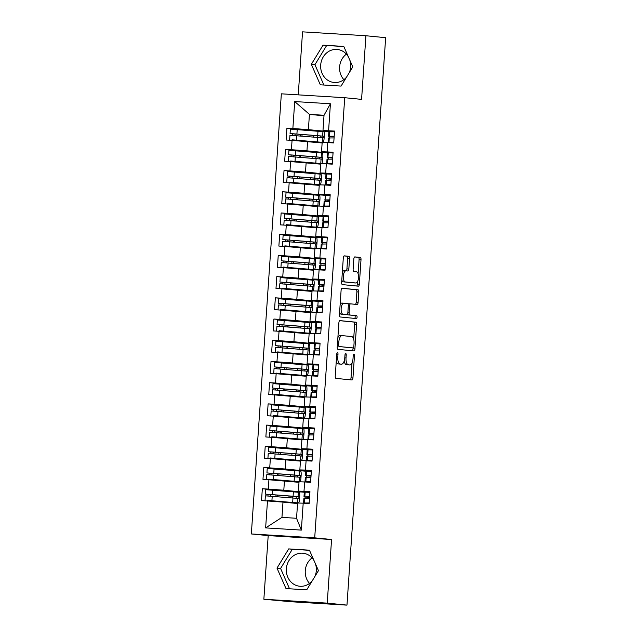 <?xml version="1.0" encoding="UTF-8"?>
<svg xmlns="http://www.w3.org/2000/svg" width="637" height="637" viewBox="0 0 637 637"><rect width="100%" height="100%" fill="white"/><g stroke="black" fill="none" stroke-linecap="round" stroke-linejoin="round"><path stroke-width="0.96" d="M337.475 352.707A1.457 0.621 93.5 0 0 337.467 352.707A1.457 0.621 93.5 0 0 336.75 354.108L335.245 376.228A2.086 0.892 93.5 0 0 335.986 378.394L351.919 379.971A2.086 0.892 93.5 0 0 351.927 379.971A2.086 0.892 93.5 0 0 352.946 377.972L354.451 355.852A1.457 0.621 93.5 0 0 353.933 354.331A1.457 0.621 93.5 0 0 353.917 354.331A1.457 0.621 93.5 0 0 353.209 355.725L353.017 358.591A6.681 2.843 93.5 0 1 349.777 364.977A6.681 2.843 93.5 0 1 349.729 364.977L348.407 364.842A6.681 2.843 93.5 0 1 346.026 357.898L346.225 355.04A1.457 0.621 93.5 0 0 345.7 353.519A1.457 0.621 93.5 0 0 345.692 353.519A1.457 0.621 93.5 0 0 344.983 354.92L344.784 357.779A6.681 2.843 93.5 0 1 341.543 364.165A6.681 2.843 93.5 0 1 341.504 364.165L340.174 364.03A6.681 2.843 93.5 0 1 337.801 357.094L337.992 354.228A1.457 0.621 93.5 0 0 337.475 352.707M348.391 56.892A16.586 15.001 -84.4 0 0 337.292 49.463A16.586 15.001 -84.4 0 0 320.69 65.046A16.586 15.001 -84.4 0 0 334.043 82.476A16.586 15.001 -84.4 0 0 346.464 77.244M349.323 72.57A16.586 15.001 -84.4 0 0 350.645 66.893A16.586 15.001 -84.4 0 0 349.84 60.196M346.393 54.137A16.586 15.001 -84.4 0 0 339.617 66.917A16.586 15.001 -84.4 0 0 343.876 79.665M315.498 563.952A16.586 15.001 95.6 0 1 316.302 570.648A16.586 15.001 95.6 0 1 314.981 576.334M312.122 581.008A16.586 15.001 95.6 0 1 299.693 586.239A16.586 15.001 95.6 0 1 286.347 568.809A16.586 15.001 95.6 0 1 302.949 553.227A16.586 15.001 95.6 0 1 314.049 560.648M312.05 557.901A16.586 15.001 -84.4 0 0 305.274 570.68A16.586 15.001 -84.4 0 0 309.526 583.428M349.554 258.479A2.086 0.892 93.5 0 0 348.813 256.313L344.338 255.867A2.086 0.892 93.5 0 0 344.33 255.867A2.086 0.892 93.5 0 0 343.311 257.866L341.639 282.43A2.086 0.892 93.5 0 0 342.38 284.604L358.312 286.172A2.086 0.892 93.5 0 0 358.32 286.172A2.086 0.892 93.5 0 0 359.34 284.174L361.012 259.609A2.086 0.892 93.5 0 0 360.271 257.444L354.873 256.91A2.086 0.892 93.5 0 0 354.857 256.91A2.086 0.892 93.5 0 0 353.846 258.901L353.129 269.419A2.086 0.892 93.5 0 0 353.869 271.585L356.545 271.848A5.582 2.381 93.5 0 1 358.535 277.613A5.582 2.381 93.5 0 1 355.828 282.995A5.582 2.381 93.5 0 1 355.788 282.987L345.302 281.952A5.582 2.381 93.5 0 1 343.311 276.195A5.582 2.381 93.5 0 1 346.026 270.813A5.582 2.381 93.5 0 1 346.058 270.821L347.81 270.988A2.086 0.892 93.5 0 0 347.826 270.988A2.086 0.892 93.5 0 0 348.837 268.997L349.554 258.479L347.635 258.359A2.086 0.892 93.5 0 0 346.886 256.193L344.107 255.923M327.235 603.143L331.566 539.507L268.201 535.613L263.861 599.242L327.235 603.143L346.496 605.054M331.566 539.507L314.71 537.843L344.721 97.716L361.577 99.38L365.917 35.744L385.656 37.687L346.974 605.086M339.927 320.618A2.086 0.892 93.5 0 0 339.911 320.618A2.086 0.892 93.5 0 0 338.9 322.617L337.228 347.181A2.086 0.892 93.5 0 0 337.968 349.355L353.893 350.923A2.086 0.892 93.5 0 0 353.909 350.923A2.086 0.892 93.5 0 0 354.92 348.925L356.601 324.36A2.086 0.892 93.5 0 0 355.852 322.195L339.927 320.618M341.902 288.29L356.139 289.7A2.086 0.892 93.5 0 1 356.887 291.865L358.806 291.985L358.09 302.495A2.086 0.892 93.5 0 1 357.078 304.494A2.086 0.892 93.5 0 0 357.078 304.494L350.605 303.857A2.086 0.892 93.5 0 0 349.578 305.856L349.1 312.831A2.086 0.892 93.5 0 0 349.84 314.997L356.569 315.657A1.457 0.621 93.5 0 1 357.086 317.162A1.457 0.621 93.5 0 1 356.378 318.572A1.457 0.621 93.5 0 0 356.378 318.572L340.174 316.979A2.086 0.892 93.5 0 1 339.433 314.805L341.106 290.241A2.086 0.892 93.5 0 1 342.125 288.243L342.133 288.243A2.086 0.892 93.5 0 0 342.125 288.243M342.133 288.243L358.058 289.819A2.086 0.892 93.5 0 1 358.806 291.985M348.67 303.738L350.589 303.857A2.086 0.892 93.5 0 0 350.589 303.857L348.678 303.738A2.086 0.892 93.5 0 0 348.67 303.738A2.086 0.892 93.5 0 0 348.128 304.096M314.71 537.843L251.344 533.949L281.347 93.822L344.721 97.716M265.637 527.906L267.476 500.969L282.995 502.107L281.952 517.379L265.637 527.906L301.357 530.103L303.196 503.166L309.144 503.533L309.956 491.653L304 491.286L304.637 481.954L310.593 482.32L311.405 470.44L305.449 470.074L306.086 460.742L312.042 461.108L312.847 449.228L306.899 448.862L307.536 439.53L313.484 439.896L314.296 428.016L308.34 427.65L308.977 418.318L314.933 418.684L315.737 406.804L309.789 406.438L310.426 397.106L316.374 397.472L317.186 385.6L311.23 385.234L311.867 375.894L317.823 376.26L318.635 364.388L312.679 364.022L313.316 354.69L319.272 355.056L320.077 343.176L314.129 342.81L314.766 333.477L320.714 333.844L321.526 321.964L315.57 321.597L316.207 312.265L322.163 312.632L322.967 300.752L317.019 300.385L317.656 291.053L323.604 291.42L324.416 279.539L318.46 279.173L319.097 269.841L325.053 270.207L325.865 258.327L319.909 257.961L320.546 248.629L326.502 248.995L327.307 237.115L321.359 236.757L321.996 227.417L327.944 227.783L328.756 215.911L322.8 215.545L323.437 206.213L329.393 206.571L330.197 194.699L324.249 194.333L324.886 185.001L330.834 185.367L331.646 173.487L325.69 173.121L326.327 163.789L332.283 164.155L333.095 152.275L327.139 151.909L327.776 142.577L333.732 142.943L334.536 131.063L322.983 130.537L324.026 115.265L309.431 114.365L308.388 129.637L329.233 131.692M309.908 492.361L290.544 491.517L262.333 488.722L261.52 500.602L267.476 500.969M262.333 488.722L268.288 489.089L268.925 479.757L299 482.328M311.007 476.205L305.434 475.664L305.744 471.213L263.782 467.51L262.97 479.39L268.925 479.757M263.782 467.51L269.73 467.877L270.367 458.544L300.449 461.116M312.799 449.945L293.434 449.101L265.223 446.306L264.419 458.178L270.367 458.544M265.223 446.306L271.179 446.672L271.816 437.332L301.89 439.912M294.883 427.873L266.672 425.094L265.86 436.966L271.816 437.332M266.672 425.094L272.628 425.46L273.265 416.128L303.339 418.7M296.324 406.661L268.121 403.882L267.309 415.762L273.265 416.128M268.121 403.882L274.069 404.248L274.706 394.916L304.781 397.488M317.138 386.309L297.774 385.465L269.562 382.67L268.758 394.55L274.706 394.916M269.562 382.67L275.518 383.036L276.155 373.704L306.23 376.276M318.588 365.097L299.215 364.253L271.012 361.458L270.199 373.338L276.155 373.704M271.012 361.458L276.96 361.824L277.597 352.492L307.679 355.064M320.029 343.884L300.664 343.04L272.453 340.246L271.649 352.126L277.597 352.492M272.453 340.246L278.409 340.612L279.046 331.28L309.12 333.852M302.113 321.82L273.902 319.033L273.09 330.914L279.046 331.28M273.902 319.033L279.858 319.4L280.495 310.068L310.569 312.64M322.919 301.468L303.554 300.616L275.351 297.821L274.539 309.701L280.495 310.068M275.351 297.821L281.299 298.188L281.936 288.856L312.011 291.428M324.368 280.256L305.004 279.412L276.792 276.617L275.988 288.489L281.936 288.856M276.792 276.617L282.748 276.984L283.385 267.644L313.46 270.223M325.818 259.044L306.445 258.2L278.242 255.405L277.429 267.285L283.385 267.644M278.242 255.405L284.19 255.771L284.827 246.439L314.909 249.011M307.894 236.972L279.683 234.193L278.879 246.073L284.827 246.439M279.683 234.193L285.639 234.559L286.276 225.227L316.35 227.799M309.343 215.76L281.132 212.981L280.32 224.861L286.276 225.227M281.132 212.981L287.088 213.347L287.725 204.015L317.799 206.587M330.149 195.408L310.784 194.564L282.581 191.769L281.769 203.649L287.725 204.015M282.581 191.769L288.529 192.135L289.166 182.803L319.241 185.375M331.598 174.196L312.234 173.352L284.022 170.557L283.218 182.437L289.166 182.803M284.022 170.557L289.978 170.923L290.615 161.591L320.69 164.163M333.047 152.991L313.675 152.139L285.472 149.345L284.659 161.225L290.615 161.591M285.472 149.345L291.42 149.711L292.057 140.379L322.139 142.951M315.124 130.919L286.913 128.141L286.109 140.013L292.057 140.379M286.913 128.141L292.869 128.499L294.708 101.562L330.42 103.759L328.588 130.696M333.047 152.88L321.534 151.749L322.171 142.417L327.776 142.577M327.139 151.909L321.534 151.749M323.986 115.807L309.431 114.365L294.708 101.562M292.869 128.499L308.388 129.637M331.606 174.092L320.093 172.961L320.73 163.629L326.327 163.789M325.69 173.121L320.093 172.961M307.575 141.518L306.946 150.85L327.784 152.904M291.42 149.711L306.946 150.85M330.157 195.304L318.643 194.174L319.28 184.841L324.886 185.001M324.249 194.333L318.643 194.174M306.134 162.73L305.497 172.062L326.343 174.116M289.978 170.923L305.497 172.062M328.716 216.516L317.202 215.378L317.831 206.046L323.437 206.213M322.8 215.545L317.202 215.378M304.685 183.942L304.048 193.274L324.894 195.328M288.529 192.135L304.048 193.274M327.267 237.728L315.753 236.59L316.39 227.258L321.996 227.417M321.359 236.757L315.753 236.59M303.244 205.154L302.607 214.486L323.453 216.54M287.088 213.347L302.607 214.486M325.818 258.94L314.304 257.802L314.941 248.47L320.546 248.629M319.909 257.961L314.304 257.802M301.795 226.366L301.158 235.698L322.003 237.752M285.639 234.559L301.158 235.698M324.376 280.153L312.863 279.014L313.5 269.682L319.097 269.841M318.46 279.173L312.863 279.014M300.346 247.57L299.716 256.91L320.554 258.964M284.19 255.771L299.716 256.91M322.927 301.365L311.413 300.226L312.05 290.894L317.656 291.053M317.019 300.385L311.413 300.226M298.904 268.782L298.267 278.114L319.113 280.176M282.748 276.984L298.267 278.114M321.486 322.569L309.972 321.438L310.601 312.106L316.207 312.265M315.57 321.597L309.972 321.438M297.455 289.994L296.818 299.326L317.664 301.381M281.299 298.188L296.818 299.326M320.037 343.781L308.523 342.65L309.16 333.318L314.766 333.477M314.129 342.81L308.523 342.65M296.014 311.206L295.377 320.538L316.215 322.593M279.858 319.4L295.377 320.538M318.588 364.993L307.074 363.862L307.711 354.522L313.316 354.69M312.679 364.022L307.074 363.862M294.565 332.418L293.928 341.75L314.774 343.805M278.409 340.612L293.928 341.75M317.146 386.205L305.633 385.067L306.27 375.734L311.867 375.894M311.23 385.234L305.633 385.067M293.116 353.631L292.479 362.963L313.324 365.017M276.96 361.824L292.479 362.963M315.697 407.417L304.183 406.279L304.82 396.947L310.426 397.106M309.789 406.438L304.183 406.279M291.674 374.843L291.037 384.175L311.883 386.229M275.518 383.036L291.037 384.175M314.256 428.629L302.742 427.491L303.371 418.159L308.977 418.318M308.34 427.65L302.742 427.491M290.225 396.055L289.588 405.387L310.434 407.441M274.069 404.248L289.588 405.387M312.807 449.841L301.293 448.703L301.93 439.371L307.536 439.53M306.899 448.862L301.293 448.703M288.784 417.259L288.147 426.599L308.985 428.653M272.628 425.46L288.147 426.599M311.358 471.046L299.844 469.915L300.481 460.583L306.086 460.742M305.449 470.074L299.844 469.915M287.335 438.471L286.698 447.803L307.544 449.857M271.179 446.672L286.698 447.803M309.916 492.258L298.403 491.127L299.04 481.795L304.637 481.954M304 491.286L298.403 491.127M285.886 459.683L285.249 469.015L306.094 471.069M269.73 467.877L285.249 469.015M263.861 599.242L291.205 601.766L346.496 605.11M301.357 530.103L296.547 518.279L297.59 503.007L303.196 503.166M284.444 480.895L283.807 490.227L304.653 492.282M268.288 489.089L283.807 490.227M365.917 35.744L302.543 31.85L298.251 94.857M268.201 535.613L251.344 533.949M288.704 548.903L276.984 568.1L285.997 588.572L306.731 589.846L318.452 570.648L309.439 550.177L288.704 548.903L292.311 549.261L280.591 568.459L289.54 588.787M320.339 84.809L341.074 86.083L352.794 66.885L343.781 46.421L323.047 45.147L311.326 64.337L320.339 84.809M334.497 131.676L322.983 130.537M281.952 517.379L296.547 518.279M282.995 502.107L297.551 503.541M329.703 136.445L329.624 137.664M328.262 157.65L328.174 158.876M326.813 178.862L326.733 180.088M325.364 200.074L325.284 201.292M323.922 221.286L323.835 222.504M322.473 242.498L322.394 243.716M321.032 263.71L320.944 264.928M319.583 284.922L319.503 286.14M318.134 306.134L318.054 307.353M316.693 327.338L316.605 328.565M315.243 348.55L315.164 349.769M313.802 369.763L313.715 370.981M312.353 390.975L312.273 392.193M310.904 412.187L310.824 413.405M309.463 433.399L309.375 434.617M308.013 454.611L307.934 455.829M306.572 475.823L306.485 477.041M305.123 497.027L305.043 498.253M330.42 103.759L324.026 115.265M309.494 550.32L292.311 549.261M280.591 568.459L276.984 568.1M343.837 46.557L326.654 45.498L314.933 64.695L323.891 85.024M314.933 64.695L311.326 64.337M326.654 45.498L323.047 45.147M336.256 361.362A6.681 2.843 93.5 0 0 338.255 363.918L340.174 364.03M339.672 364.053A6.681 2.843 93.5 0 1 339.625 364.046A6.681 2.843 93.5 0 1 339.585 364.046L338.255 363.918M344.227 360.94A6.681 2.843 93.5 0 0 346.48 364.722L348.407 364.842M347.898 364.866A6.681 2.843 93.5 0 1 347.858 364.858A6.681 2.843 93.5 0 1 347.81 364.858L346.48 364.722M350.231 379.803A2.086 0.892 93.5 0 0 351.019 377.852L352.046 362.843M353.662 339.107L354.674 324.241A2.086 0.892 93.5 0 0 353.933 322.075L339.696 320.666M352.205 350.756A2.086 0.892 93.5 0 0 353.002 348.813L353.065 347.906M338.621 345.015A1.457 0.621 93.5 0 0 339.139 346.536L353.121 347.913A1.457 0.621 93.5 0 0 353.129 347.913A1.457 0.621 93.5 0 0 353.838 346.512L354.045 343.494A6.681 2.843 93.5 0 0 351.672 336.559L342.109 335.611A6.681 2.843 93.5 0 0 342.069 335.611A6.681 2.843 93.5 0 0 338.828 341.997L338.621 345.015L337.379 344.935M351.202 347.794L351.21 347.794A1.457 0.621 93.5 0 0 351.218 347.794A1.457 0.621 93.5 0 1 351.202 347.794L339.139 346.536M342.021 335.611L340.19 335.492A6.681 2.843 93.5 0 0 340.15 335.492A6.681 2.843 93.5 0 0 337.881 337.626M356.887 291.865L356.171 302.384L358.09 302.495M355.374 304.327A2.086 0.892 93.5 0 0 356.171 302.384M347.388 314.344A2.086 0.892 93.5 0 0 347.921 314.877L356.569 315.657M354.642 318.404A1.457 0.621 93.5 0 0 355.175 316.828A1.457 0.621 93.5 0 0 354.65 315.538M343.9 303.196A5.582 2.381 93.5 0 0 343.861 303.196A5.582 2.381 93.5 0 0 341.153 308.579A5.582 2.381 93.5 0 0 343.136 314.336L346.831 314.702A2.086 0.892 93.5 0 0 346.847 314.702A2.086 0.892 93.5 0 0 347.858 312.703L348.335 305.728A2.086 0.892 93.5 0 0 347.595 303.562L343.9 303.196M343.821 303.188L341.981 303.077A5.582 2.381 93.5 0 0 341.942 303.077A5.582 2.381 93.5 0 0 340.126 304.685M339.609 312.265A5.582 2.381 93.5 0 0 341.217 314.216L343.136 314.336M344.912 314.582L344.928 314.582A2.086 0.892 93.5 0 0 344.943 314.582A2.086 0.892 93.5 0 1 344.912 314.582L341.217 314.216M346.122 270.821A2.086 0.892 93.5 0 0 346.918 268.878L347.635 258.359M345.987 270.813L344.139 270.701A5.582 2.381 93.5 0 0 344.107 270.693A5.582 2.381 93.5 0 0 342.34 272.206M341.806 280.001A5.582 2.381 93.5 0 0 343.383 281.841L345.302 281.952M353.941 282.876A5.582 2.381 93.5 0 1 353.901 282.876A5.582 2.381 93.5 0 1 353.869 282.868L343.383 281.841M358.121 273.687L359.093 259.49A2.086 0.892 93.5 0 0 358.352 257.324L354.634 256.958M356.624 286.005A2.086 0.892 93.5 0 0 357.413 284.062L357.596 281.482M289.771 502.776L292.295 502.561L267.819 500.475L298.498 502.935A4.252 0.756 93.8 0 0 298.506 502.935A4.252 0.756 93.8 0 0 299.533 498.803L299.677 496.685A4.252 0.756 93.8 0 0 299.223 492.329L265.788 489.678L265.486 494.137L267.93 494.392L268.026 495.96M289.803 502.41L267.5 500.395L295.791 502.76A4.252 0.756 -86.2 0 1 295.791 502.76A4.252 0.756 -86.2 0 1 295.783 502.76M270.526 496.127L270.438 494.543L268.241 494.32L291.404 496.119L298.952 496.788L298.841 498.484L265.366 495.833L265.064 500.284M298.952 496.788L265.486 494.137M296.237 496.613L296.221 498.174M292.311 502.378L292.264 503.023M309.271 496.836L309.24 497.33L306.739 497.067L309.598 496.86M309.566 497.417L303.984 496.876L309.606 496.82M309.184 503.007L306.325 503.214L309.152 503.509M309.184 502.967L303.562 503.023L303.873 498.564L309.486 498.516M303.873 498.572L303.562 503.023L307.376 503.421M304.287 492.425L303.984 496.876M291.22 481.564L293.745 481.357L269.268 479.263L297.232 481.548A4.252 0.756 -86.2 0 1 297.24 481.548A4.252 0.756 -86.2 0 1 297.232 481.548L299.947 481.723A4.252 0.756 93.8 0 0 299.955 481.723A4.252 0.756 93.8 0 0 300.983 477.591L301.126 475.473A4.252 0.756 93.8 0 0 300.664 471.117L267.229 468.474L266.927 472.925L269.379 473.18L269.475 474.748M291.244 481.198L268.949 479.183L297.24 481.548M271.967 474.915L271.88 473.331L269.69 473.116L292.853 474.907L300.401 475.576L300.29 477.272L266.815 474.621L266.513 479.072M300.401 475.576L266.927 472.925M297.686 475.401L297.662 476.962M293.753 481.166L293.713 481.811M292.67 460.352L295.186 460.145L270.717 458.051L298.673 460.336A4.252 0.756 -86.2 0 1 298.673 460.336L301.389 460.511A4.252 0.756 93.8 0 0 301.405 460.511A4.252 0.756 93.8 0 0 302.424 456.379L302.575 454.261A4.252 0.756 93.8 0 0 302.113 449.905L268.679 447.262L268.376 451.713L270.821 451.967L270.924 453.536M292.694 459.986L270.399 457.979L301.389 460.511M273.416 453.703L273.329 452.127L271.131 451.904L294.294 453.695L301.85 454.364L301.731 456.06L268.257 453.409L267.954 457.868M301.85 454.364L268.376 451.713M299.135 454.189L299.111 455.75M298.697 460.336A4.252 0.756 -86.2 0 1 298.689 460.336L301.405 460.511M295.202 459.954L295.154 460.599M294.111 439.14L296.635 438.933L272.158 436.839L302.838 439.299A4.252 0.756 93.8 0 0 302.846 439.299A4.252 0.756 93.8 0 0 303.873 435.167L304.016 433.049A4.252 0.756 93.8 0 0 303.562 428.693L270.128 426.049L269.817 430.501L272.27 430.755L272.365 432.324M294.135 438.782L271.84 436.767L300.131 439.124A4.252 0.756 -86.2 0 1 300.131 439.124A4.252 0.756 -86.2 0 1 300.123 439.124M274.858 432.491L274.77 430.915L272.58 430.692L295.743 432.483L303.292 433.152L303.18 434.856L269.706 432.197L269.403 436.656M303.292 433.152L269.817 430.501M300.576 432.977L300.56 434.538M314.248 428.733L294.883 427.889M297.399 427.69L297.375 428.088M296.643 438.742L296.603 439.387M295.56 417.928L298.076 417.721L273.607 415.635L301.572 417.912A4.252 0.756 -86.2 0 1 301.58 417.912A4.252 0.756 -86.2 0 1 301.572 417.912L304.279 418.087A4.252 0.756 93.8 0 0 304.295 418.095A4.252 0.756 93.8 0 0 305.322 413.962L305.465 411.836A4.252 0.756 93.8 0 0 305.004 407.481L271.569 404.837L271.266 409.288L273.719 409.551L273.814 411.112M295.584 417.569L273.289 415.555L304.279 418.087M276.307 411.279L276.219 409.702L274.021 409.48L297.192 411.271L304.741 411.948L304.629 413.644L271.155 410.984L270.844 415.443M304.741 411.948L271.266 409.288M302.026 411.765L302.002 413.325M315.689 407.521L296.324 406.677M298.849 406.478L298.817 406.876M298.092 417.53L298.052 418.175M310.721 475.624L310.689 476.118L308.189 475.855L311.047 475.648M311.358 471.157L305.744 471.205L305.442 475.656L311.047 475.608M310.625 481.803L307.767 482.002L310.593 482.297M310.633 481.755L305.012 481.819L305.314 477.36L310.936 477.304M305.314 477.36L305.012 481.819L308.818 482.209M312.17 454.412L312.13 454.906L309.638 454.635L312.496 454.436M312.456 455.001L306.875 454.452L312.496 454.396M312.074 460.591L309.216 460.79L312.042 461.084M306.763 456.156L312.377 456.092M312.074 460.551L307.313 460.28L306.461 460.607L310.267 460.997M306.763 456.148L306.461 460.599L306.763 456.148M306.875 454.452L307.185 449.993L306.875 454.452M313.611 433.2L313.579 433.701L311.079 433.431L313.937 433.224M313.898 433.789L308.324 433.24L313.945 433.184M313.523 439.379L310.665 439.578L313.484 439.88M313.523 439.339L307.91 439.387L308.204 434.936L313.826 434.88M307.91 439.387L311.716 439.785M315.06 411.988L315.028 412.489L312.528 412.219L315.387 412.012M315.347 412.577L309.765 412.028L315.387 411.972M314.965 418.167L312.106 418.374L314.933 418.668M314.973 418.127L309.351 418.183L309.662 413.724L315.275 413.668M309.654 413.732L309.351 418.183L313.157 418.573M309.765 412.028L310.076 407.569L309.765 412.028M297.001 396.716L299.525 396.509L275.049 394.422L303.013 396.7A4.252 0.756 -86.2 0 1 303.013 396.7L305.728 396.883A4.252 0.756 93.8 0 0 305.736 396.883A4.252 0.756 93.8 0 0 306.763 392.75L306.907 390.624A4.252 0.756 93.8 0 0 306.453 386.277L273.018 383.625L272.716 388.084L275.16 388.339L275.256 389.9M297.033 396.357L274.73 394.343L303.021 396.7A4.252 0.756 -86.2 0 0 303.037 396.7M277.756 390.067L277.668 388.49L275.471 388.267L298.634 390.059L306.182 390.736L306.071 392.432L272.596 389.78L272.294 394.231M306.182 390.736L272.716 388.084M303.467 390.553L303.451 392.113M300.29 385.266L300.266 385.664M299.541 396.318L299.494 396.962M316.501 390.784L316.47 391.277L313.969 391.007L316.828 390.807M316.796 391.365L311.214 390.823L316.836 390.768M316.414 396.955L313.555 397.154L316.382 397.456M316.414 396.915L310.8 396.962L311.103 392.511L316.716 392.464M310.8 396.962L314.606 397.369M311.517 386.364L311.214 390.823M298.45 375.512L300.975 375.297L276.498 373.21L307.177 375.671A4.252 0.756 93.8 0 0 307.185 375.671A4.252 0.756 93.8 0 0 308.212 371.538L308.356 369.412A4.252 0.756 93.8 0 0 307.894 365.065L274.459 362.413L274.157 366.872L276.609 367.127L276.705 368.688M298.474 375.145L276.179 373.131L304.47 375.488A4.252 0.756 -86.2 0 1 304.47 375.488A4.252 0.756 -86.2 0 1 304.462 375.488M279.197 368.855L279.11 367.278L276.92 367.055L300.083 368.847L307.631 369.524L307.52 371.22L274.045 368.568L273.743 373.019M307.631 369.524L274.157 366.872M304.916 369.341L304.892 370.901M301.739 364.053L301.715 364.452M300.983 375.105L300.943 375.75M299.9 354.299L302.416 354.084L277.947 351.998L305.903 354.276A4.252 0.756 -86.2 0 1 305.919 354.283A4.252 0.756 -86.2 0 1 305.903 354.276L308.619 354.459A4.252 0.756 93.8 0 0 308.634 354.459A4.252 0.756 93.8 0 0 309.654 350.326L309.805 348.208A4.252 0.756 93.8 0 0 309.343 343.853L275.909 341.201L275.606 345.66L278.05 345.915L278.154 347.483M299.923 353.933L277.628 351.919L305.919 354.283M280.646 347.651L280.559 346.066L278.361 345.843L301.524 347.643L309.08 348.312L308.961 350.008L275.487 347.356L275.184 351.807M309.08 348.312L275.606 345.66M306.365 348.136L306.341 349.689M303.188 342.841L303.156 343.239M302.432 353.901L302.384 354.546M301.341 333.087L303.865 332.872L279.388 330.786L307.353 333.071A4.252 0.756 -86.2 0 1 307.353 333.071L310.068 333.247A4.252 0.756 93.8 0 0 310.076 333.247A4.252 0.756 93.8 0 0 311.103 329.114L311.246 326.996A4.252 0.756 93.8 0 0 310.792 322.64L277.358 319.989L277.047 324.448L279.5 324.703L279.595 326.271M301.365 332.721L279.07 330.707L307.36 333.071A4.252 0.756 -86.2 0 0 307.376 333.071M282.087 326.439L282 324.854L279.81 324.639L302.973 326.431L310.522 327.1L310.41 328.796L276.936 326.144L276.633 330.595M310.522 327.1L277.047 324.448M307.806 326.924L307.79 328.485M315.856 322.744L302.113 321.828M303.881 332.689L303.833 333.334M317.951 369.571L317.919 370.065L315.419 369.794L318.277 369.595M318.237 370.153L312.663 369.611L318.277 369.556M317.855 375.742L314.997 375.949L317.823 376.244M312.552 371.315L318.166 371.252M317.863 375.703L313.101 375.44L312.241 375.758L316.048 376.156M319.4 348.359L319.36 348.853L316.868 348.582L319.726 348.383M319.686 348.941L314.105 348.399L319.726 348.343M319.304 354.53L316.446 354.737L319.272 355.032M319.304 354.49L313.691 354.546L314.001 350.087L319.607 350.039M314.001 350.087L313.691 354.546L317.497 354.944M314.105 348.399L314.415 343.94L314.105 348.399M320.841 327.147L320.809 327.641L318.309 327.378L321.167 327.171M321.478 322.672L315.856 322.736L315.562 327.179L321.175 327.131M320.753 333.318L317.895 333.525L320.714 333.82M320.753 333.278L315.14 333.334L315.434 328.883L321.056 328.827M321.128 327.729L315.554 327.187L315.856 322.736M315.14 333.334L318.946 333.732M302.79 311.875L305.314 311.668L280.837 309.574L311.509 312.034A4.252 0.756 93.8 0 0 311.525 312.034A4.252 0.756 93.8 0 0 312.552 307.902L312.695 305.784A4.252 0.756 93.8 0 0 312.234 301.428L278.799 298.785L278.496 303.236L280.949 303.491L281.044 305.059M302.814 311.509L280.519 309.502L311.509 312.034M283.537 305.227L283.449 303.65L281.251 303.427L304.422 305.219L311.971 305.887L311.859 307.583L278.385 304.932L278.074 309.391M311.971 305.887L278.496 303.236M309.256 305.712L309.232 307.273M311.525 312.034L308.81 311.859A4.252 0.756 -86.2 0 1 308.81 311.859A4.252 0.756 -86.2 0 1 308.802 311.859M305.322 311.477L305.282 312.122M322.29 305.935L322.258 306.429L319.758 306.166L322.617 305.959M322.577 306.524L316.995 305.975L322.617 305.919M322.195 312.114L319.336 312.313L322.163 312.608M322.203 312.074L316.581 312.13L316.884 307.671L322.505 307.615M316.884 307.671L316.581 312.13L320.387 312.52M304.231 290.663L306.755 290.456L282.279 288.362L310.243 290.647A4.252 0.756 -86.2 0 1 310.251 290.647A4.252 0.756 -86.2 0 1 310.243 290.647L312.958 290.822A4.252 0.756 93.8 0 0 312.966 290.822A4.252 0.756 93.8 0 0 313.993 286.69L314.137 284.572A4.252 0.756 93.8 0 0 313.683 280.216L280.248 277.573L279.946 282.024L282.39 282.279L282.486 283.847M304.263 290.297L281.96 288.29L310.251 290.647M284.986 284.014L284.898 282.438L282.701 282.215L305.864 284.006L313.412 284.675L313.3 286.379L279.826 283.72L279.524 288.179M313.412 284.675L279.946 282.024M310.697 284.5L310.681 286.061M306.771 290.265L306.723 290.91M323.739 284.723L323.7 285.225L321.199 284.954L324.058 284.747M324.026 285.312L318.444 284.763L324.066 284.707M323.644 290.902L320.785 291.101L323.612 291.404M323.644 290.862L318.022 290.918L318.333 286.459L323.946 286.403M318.333 286.459L318.022 290.918L321.836 291.308M318.444 284.763L318.755 280.304L318.444 284.763M305.68 269.451L308.204 269.244L283.728 267.15L311.692 269.435A4.252 0.756 -86.2 0 1 311.7 269.435A4.252 0.756 -86.2 0 1 311.692 269.435L314.407 269.61A4.252 0.756 93.8 0 0 314.415 269.61A4.252 0.756 93.8 0 0 315.442 265.478L315.586 263.36A4.252 0.756 93.8 0 0 315.124 259.004L281.689 256.361L281.387 260.812L283.839 261.066L283.935 262.635M305.704 269.093L283.409 267.078L311.7 269.435M286.427 262.802L286.339 261.226L284.15 261.003L307.313 262.794L314.861 263.471L314.75 265.167L281.275 262.508L280.973 266.967M314.861 263.471L281.387 260.812M312.146 263.288L312.13 264.849M308.969 258.001L308.945 258.399M308.212 269.053L308.173 269.698M325.181 263.511L325.149 264.013L322.648 263.742L325.507 263.535M325.467 264.1L319.893 263.551L325.507 263.495M325.085 269.69L322.226 269.897L325.053 270.192M325.093 269.65L319.471 269.706L319.782 265.247L325.396 265.191M319.471 269.706L323.278 270.096M319.893 263.551L320.204 259.092L319.893 263.551M307.13 248.239L309.646 248.032L285.177 245.946L315.848 248.398A4.252 0.756 93.8 0 0 315.864 248.406A4.252 0.756 93.8 0 0 316.884 244.274L317.035 242.148A4.252 0.756 93.8 0 0 316.573 237.8L283.139 235.149L282.836 239.6L285.28 239.862L285.384 241.423M307.153 247.881L284.858 245.866L315.848 248.398M287.876 241.59L287.789 240.014L285.591 239.791L308.754 241.582L316.31 242.259L316.191 243.955L282.717 241.304L282.414 245.755M316.31 242.259L282.836 239.6M313.595 242.076L313.571 243.637M315.864 248.406L313.149 248.223A4.252 0.756 -86.2 0 1 313.149 248.223A4.252 0.756 -86.2 0 1 313.133 248.223M327.259 237.832L307.894 236.988M310.418 236.789L310.386 237.187M309.662 247.841L309.614 248.486M326.63 242.307L326.59 242.801L324.098 242.53L326.956 242.323M326.916 242.888L321.335 242.347L326.956 242.283M326.534 248.478L323.676 248.685L326.502 248.979M326.534 248.438L320.929 248.486L321.223 244.043L326.845 243.987M320.929 248.486L324.727 248.892M321.335 242.347L321.645 237.88L321.335 242.347M308.571 227.035L311.095 226.82L286.618 224.734L314.582 227.011A4.252 0.756 -86.2 0 1 314.59 227.011A4.252 0.756 -86.2 0 1 314.582 227.011L317.298 227.194A4.252 0.756 93.8 0 0 317.306 227.194A4.252 0.756 93.8 0 0 318.333 223.061L318.476 220.935A4.252 0.756 93.8 0 0 318.022 216.588L284.588 213.936L284.285 218.395L286.73 218.65L286.825 220.211M308.595 226.668L286.3 224.654L314.59 227.011M289.317 220.378L289.23 218.802L287.04 218.579L310.203 220.37L317.752 221.047L317.64 222.743L284.166 220.091L283.863 224.542M317.752 221.047L284.285 218.395M315.036 220.864L315.02 222.424M328.708 216.62L309.343 215.776M311.859 215.577L311.835 215.975M311.111 226.629L311.063 227.274M328.071 221.095L328.039 221.588L325.539 221.318L328.397 221.119M328.366 221.676L322.784 221.135L328.405 221.079M327.983 227.266L325.125 227.465L327.944 227.767M327.983 227.226L322.362 227.282L322.672 222.823L328.286 222.775M322.664 222.831L322.362 227.282L326.176 227.68M322.784 221.135L323.094 216.676L322.784 221.135M310.02 205.823L312.544 205.608L288.067 203.522L316.032 205.799A4.252 0.756 -86.2 0 1 316.04 205.807A4.252 0.756 -86.2 0 1 316.032 205.799L318.739 205.982A4.252 0.756 93.8 0 0 318.755 205.982A4.252 0.756 93.8 0 0 319.782 201.849L319.925 199.723A4.252 0.756 93.8 0 0 319.463 195.376L286.029 192.724L285.726 197.183L288.179 197.438L288.274 199.007M310.044 205.456L287.749 203.442L316.04 205.807M290.767 199.174L290.679 197.589L288.481 197.366L311.652 199.158L319.201 199.835L319.089 201.531L285.615 198.879L285.304 203.33M319.201 199.835L285.726 197.183M316.485 199.66L316.462 201.212M313.308 194.365L313.277 194.763M312.552 205.417L312.512 206.062M329.52 199.883L329.488 200.376L326.988 200.106L329.847 199.907M329.807 200.464L324.233 199.914L329.847 199.867M329.425 206.054L326.566 206.261L329.393 206.555M329.433 206.014L323.819 206.07L324.114 201.618L329.735 201.563M323.819 206.07L327.617 206.468M311.469 184.611L313.985 184.396L289.509 182.309L320.188 184.77A4.252 0.756 93.8 0 0 320.196 184.77A4.252 0.756 93.8 0 0 321.223 180.637L321.367 178.519A4.252 0.756 93.8 0 0 320.913 174.164L287.478 171.512L287.176 175.971L289.62 176.226L289.716 177.795M311.493 184.244L289.19 182.23L320.188 184.77M292.216 177.962L292.128 176.377L289.931 176.154L313.093 177.954L320.642 178.623L320.53 180.319L287.056 177.667L286.754 182.118M320.642 178.623L287.176 175.971M317.935 178.448L317.911 180.008M320.196 184.77L317.489 184.595A4.252 0.756 -86.2 0 1 317.489 184.595A4.252 0.756 -86.2 0 1 317.473 184.595M314.001 184.212L313.953 184.857M330.969 178.671L330.929 179.164L328.429 178.901L331.296 178.694M331.256 179.252L325.674 178.71L331.296 178.655M330.874 184.841L328.015 185.049L330.842 185.343M325.563 180.414L331.176 180.351M330.874 184.802L326.112 184.539L325.252 184.857L329.066 185.256M325.563 180.406L325.26 184.857L325.563 180.406M325.674 178.71L325.985 174.251L325.674 178.71M312.91 163.398L315.434 163.191L290.958 161.097L318.922 163.383A4.252 0.756 -86.2 0 1 318.93 163.383A4.252 0.756 -86.2 0 1 318.922 163.383L321.637 163.558A4.252 0.756 93.8 0 0 321.645 163.558A4.252 0.756 93.8 0 0 322.672 159.425L322.816 157.307A4.252 0.756 93.8 0 0 322.354 152.952L288.919 150.308L288.617 154.759L291.069 155.014L291.165 156.583M312.934 163.032L290.639 161.018L318.93 163.383M293.657 156.75L293.569 155.165L291.38 154.95L314.543 156.742L322.091 157.411L321.98 159.107L288.505 156.455L288.203 160.906M322.091 157.411L288.617 154.759M319.376 157.235L319.36 158.796M315.442 163L315.403 163.645M332.41 157.458L332.379 157.952L329.878 157.689L332.737 157.482M332.697 158.04L327.123 157.498L332.737 157.443M332.315 163.637L329.456 163.836L332.283 164.131M332.323 163.59L326.701 163.653L327.004 159.194L332.625 159.139M326.701 163.653L330.507 164.043M327.123 157.498L327.434 153.039L327.123 157.498M314.36 142.186L316.876 141.979L292.407 139.885L320.363 142.17A4.252 0.756 -86.2 0 1 320.379 142.17A4.252 0.756 -86.2 0 1 320.363 142.17L323.078 142.346A4.252 0.756 93.8 0 0 323.094 142.346A4.252 0.756 93.8 0 0 324.114 138.213L324.265 136.095A4.252 0.756 93.8 0 0 323.803 131.74L290.368 129.096L290.066 133.547L292.51 133.802L292.614 135.37M314.383 141.82L292.088 139.814L320.379 142.17M295.106 135.538L295.019 133.961L292.821 133.738L315.984 135.53L323.54 136.199L323.421 137.895L289.946 135.243L289.644 139.702M323.54 136.199L290.066 133.547M320.825 136.023L320.801 137.584M328.867 131.843L315.124 130.935M316.892 141.788L316.844 142.433M333.86 136.246L333.828 136.74L331.328 136.477L334.186 136.27M334.489 131.779L328.875 131.843M334.146 136.836L328.565 136.286L334.186 136.23M333.764 142.425L330.906 142.624L333.732 142.919M333.764 142.385L328.159 142.433L328.453 137.982L334.075 137.926M328.159 142.433L331.957 142.831M328.867 131.835L328.573 136.278L328.875 131.827M336.559 357.015L337.801 357.094M339.585 364.046L341.504 364.165M344.983 354.96L346.225 355.04M344.784 357.827L346.026 357.898M347.81 364.858L349.729 364.977M353.209 355.772L354.451 355.852M351.019 377.852L352.946 377.972M336.75 354.148L337.992 354.228M353.933 322.075L355.852 322.195M354.674 324.241L356.601 324.36M353.002 348.813L354.92 348.925M337.586 341.918L338.828 341.997M356.139 289.7L358.058 289.819M348.335 305.776L349.578 305.856M347.858 312.751L349.1 312.831M347.921 314.877L349.84 314.997M346.918 268.878L348.837 268.997M353.869 282.868L355.788 282.987M358.352 257.324L360.271 257.444M359.093 259.49L361.012 259.609M357.413 284.062L359.34 284.174M346.886 256.193L348.813 256.313M267.93 494.392L270.438 494.543M297.63 502.808L297.933 498.349M298.052 496.653L298.355 492.202M293.1 496.199L293.402 491.748M272.325 494.551L272.636 490.1M275.925 496.549L276.036 494.901M292.614 497.871L292.725 496.223M292.678 502.354L292.98 497.895M271.911 500.706L272.214 496.255M288.943 497.577L289.055 495.928M277.39 496.661L277.501 495.013M308.857 502.983L308.826 503.485M304.725 498.245L304.422 502.704M304.295 492.417L303.992 496.868M305.147 492.098L304.844 496.549M269.379 473.18L271.88 473.331M299.079 481.596L299.382 477.145M299.501 475.441L299.804 470.99M294.541 474.987L294.843 470.536M273.775 473.347L274.077 468.888M277.374 475.337L277.485 473.689M294.063 476.659L294.175 475.011M294.127 481.142L294.429 476.683M273.353 479.494L273.663 475.043M290.392 476.365L290.504 474.716M278.831 475.449L278.942 473.801M270.821 451.967L273.329 452.127M300.521 460.384L300.831 455.933M300.943 454.237L301.245 449.778M295.99 453.775L296.293 449.324M275.224 452.135L275.526 447.676M278.815 454.125L278.934 452.477M295.504 455.447L295.624 453.799M295.568 459.93L295.871 455.479M274.802 458.282L275.104 453.831M291.842 455.152L291.953 453.504M280.28 454.237L280.391 452.589M272.27 430.755L274.77 430.915M301.97 439.172L302.272 434.721M302.392 433.025L302.694 428.566M297.439 432.571L297.742 428.112M276.665 430.923L276.968 426.464M280.264 432.913L280.376 431.265M296.953 434.235L297.065 432.587M297.017 438.718L297.32 434.267M276.251 437.07L276.554 432.619M293.283 433.948L293.394 432.3M281.721 433.025L281.841 431.384M273.719 409.551L276.219 409.702M303.419 417.96L303.722 413.509M303.833 411.813L304.144 407.354M298.88 411.359L299.183 406.9M278.114 409.71L278.417 405.259M281.713 411.701L281.825 410.053M298.403 413.023L298.514 411.383M298.458 417.506L298.769 413.055M277.692 415.857L277.995 411.406M294.732 412.736L294.843 411.088M283.17 411.821L283.282 410.172M310.299 481.779L310.267 482.273M306.174 477.041L305.871 481.492M306.588 470.886L306.286 475.345M311.748 460.567L311.716 461.061M307.615 455.829L307.313 460.28M308.037 449.674L307.735 454.133M313.197 439.355L313.157 439.849M309.064 434.617L308.762 439.068M308.324 433.24L308.627 428.789L308.332 433.24M309.486 428.462L309.184 432.921M314.638 418.143L314.606 418.636M310.514 413.405L310.203 417.856M310.928 407.258L310.625 411.709M275.16 388.339L277.668 388.49M304.86 396.747L305.163 392.296M305.282 390.6L305.585 386.149M300.33 390.147L300.632 385.688M279.555 388.498L279.866 384.047M283.154 390.489L283.266 388.841M299.844 391.811L299.955 390.17M299.908 396.294L300.21 391.843M279.141 394.653L279.444 390.194M296.173 391.524L296.293 389.876M284.62 390.608L284.731 388.96M316.087 396.931L316.056 397.424M311.955 392.193L311.652 396.652M311.525 386.356L311.222 390.815M312.377 386.046L312.074 390.497M276.609 367.127L279.11 367.278M306.309 375.543L306.612 371.084M306.731 369.388L307.034 364.937M301.771 368.934L302.073 364.483M281.005 367.286L281.307 362.835M284.604 369.277L284.715 367.629M301.293 370.599L301.405 368.958M301.357 375.082L301.659 370.63M280.583 373.441L280.893 368.982M297.622 370.312L297.734 368.664M286.061 369.396L286.172 367.748M278.05 345.915L280.559 346.066M307.759 354.331L308.061 349.872M308.173 348.176L308.475 343.725M303.22 347.722L303.523 343.271M282.454 346.074L282.756 341.623M286.045 348.065L286.164 346.424M302.734 349.394L302.854 347.746M302.798 353.877L303.101 349.418M282.032 352.229L282.334 347.77M299.072 349.1L299.183 347.452M287.51 348.184L287.621 346.536M279.5 324.703L282 324.854M309.2 333.119L309.502 328.66M309.622 326.964L309.924 322.513M304.669 326.51L304.972 322.059M283.895 324.87L284.198 320.411M287.494 326.861L287.606 325.212M304.183 328.182L304.295 326.534M304.247 332.665L304.55 328.206M283.481 331.017L283.784 326.566M300.513 327.888L300.624 326.24M288.951 326.972L289.071 325.324M317.529 375.719L317.497 376.22M312.552 371.299L312.249 375.758L312.544 371.307M313.404 370.981L313.101 375.44M312.663 369.611L312.966 365.152L312.671 369.603M313.818 364.834L313.515 369.285M318.978 354.506L318.946 355.008M314.845 349.769L314.543 354.228M315.267 343.622L314.965 348.073M320.427 333.302L320.387 333.796M316.294 328.565L315.992 333.016M316.716 322.41L316.414 326.861M280.949 303.491L283.449 303.65M310.649 311.907L310.952 307.456M311.063 305.752L311.374 301.301M306.11 305.298L306.413 300.847M285.344 303.658L285.647 299.199M288.943 305.649L289.055 304M305.633 306.97L305.744 305.322M305.696 311.453L305.999 306.994M284.922 309.805L285.225 305.354M301.962 306.676L302.073 305.027M290.4 305.76L290.512 304.112M321.868 312.09L321.836 312.584M317.744 307.353L317.433 311.804M318.158 301.197L317.855 305.656M282.39 282.279L284.898 282.438M312.09 290.695L312.393 286.244M312.512 284.548L312.815 280.089M307.56 284.086L307.862 279.635M286.785 282.446L287.096 277.987M290.384 284.436L290.496 282.788M307.074 285.758L307.185 284.11M307.138 290.241L307.44 285.79M286.371 288.593L286.674 284.142M303.403 285.464L303.523 283.823M291.85 284.548L291.961 282.9M323.317 290.878L323.285 291.372M319.185 286.14L318.882 290.591M319.607 279.985L319.304 284.444M283.839 261.066L286.339 261.226M313.539 269.483L313.842 265.032M313.961 263.336L314.264 258.877M309.001 262.882L309.311 258.423M288.235 261.234L288.537 256.775M291.834 263.224L291.945 261.576M308.523 264.546L308.634 262.906M308.587 269.029L308.889 264.578M287.813 267.381L288.123 262.93M304.852 264.259L304.964 262.611M293.291 263.344L293.402 261.696M324.759 269.666L324.727 270.16M319.782 265.247L319.479 269.698M320.634 264.928L320.331 269.379M321.056 258.773L320.745 263.232M285.28 239.862L287.789 240.014M314.989 248.271L315.291 243.82M315.403 242.124L315.705 237.665M310.45 241.67L310.752 237.211M289.684 240.022L289.986 235.571M293.283 242.012L293.394 240.364M309.972 243.334L310.084 241.694M310.028 247.817L310.33 243.366M289.262 246.177L289.564 241.718M306.301 243.047L306.413 241.399M294.74 242.132L294.851 240.483M326.208 248.454L326.176 248.948M322.075 243.716L321.773 248.167M322.497 237.569L322.195 242.02M286.73 218.65L289.23 218.802M316.43 227.067L316.732 222.608M316.852 220.912L317.154 216.461M311.899 220.458L312.202 215.999M291.125 218.81L291.428 214.358M294.724 220.8L294.835 219.152M311.413 222.122L311.525 220.482M311.477 226.605L311.78 222.154M290.711 224.965L291.013 220.506M307.743 221.835L307.854 220.187M296.181 220.92L296.301 219.271M327.657 227.242L327.617 227.735M323.524 222.504L323.222 226.963M323.946 216.357L323.644 220.808M288.179 197.438L290.679 197.589M317.879 205.855L318.182 201.396M318.293 199.7L318.604 195.248M313.34 199.246L313.643 194.795M292.574 197.597L292.877 193.146M296.173 199.588L296.285 197.94M312.863 200.91L312.974 199.27M312.926 205.401L313.229 200.942M292.152 203.752L292.455 199.293M309.192 200.623L309.303 198.975M297.63 199.707L297.742 198.059M329.098 206.03L329.066 206.531M324.974 201.292L324.671 205.751M325.388 195.145L325.085 199.596M289.62 176.226L292.128 176.377M319.32 184.642L319.623 180.183M319.742 178.487L320.045 174.036M314.789 178.034L315.092 173.583M294.023 176.385L294.326 171.934M297.614 178.376L297.726 176.736M314.304 179.706L314.415 178.057M314.367 184.189L314.67 179.73M293.601 182.54L293.904 178.089M310.633 179.411L310.752 177.763M299.079 178.495L299.191 176.847M330.547 184.818L330.515 185.319M326.415 180.08L326.112 184.539M326.837 173.933L326.534 178.384M291.069 155.014L293.569 155.165M320.769 163.43L321.072 158.979M321.191 157.275L321.494 152.824M316.231 156.821L316.541 152.37M295.464 155.181L295.767 150.722M299.064 157.172L299.175 155.524M315.753 158.494L315.864 156.845M315.817 162.976L316.119 158.517M295.042 161.328L295.353 156.877M312.082 158.199L312.194 156.551M300.521 157.283L300.632 155.635M331.988 163.613L331.957 164.107M327.012 159.186L326.709 163.645M327.864 158.876L327.561 163.327M328.286 152.721L327.975 157.18M292.51 133.802L295.019 133.961M322.218 142.218L322.521 137.767M322.633 136.071L322.935 131.612M317.68 135.609L317.982 131.158M296.914 133.969L297.216 129.51M300.513 135.96L300.624 134.311M317.202 137.281L317.314 135.633M317.258 141.764L317.56 137.313M296.492 140.116L296.794 135.665M313.531 136.987L313.643 135.339M301.97 136.071L302.081 134.423M333.438 142.401L333.406 142.895M329.305 137.664L329.003 142.115M329.727 131.509L329.425 135.968M339.625 364.046L341.543 364.165M347.858 364.858L349.777 364.977M340.15 335.492L342.069 335.611M341.942 303.077L343.861 303.196M344.107 270.693L346.026 270.813M353.901 282.876L355.828 282.995M304.295 418.095L301.58 417.912M308.204 434.936L307.902 439.395M311.103 392.519L310.792 396.97M315.434 328.883L315.132 333.342M321.223 244.043L320.921 248.494M324.114 201.618L323.811 206.07M328.453 137.982L328.151 142.441"/></g></svg>
